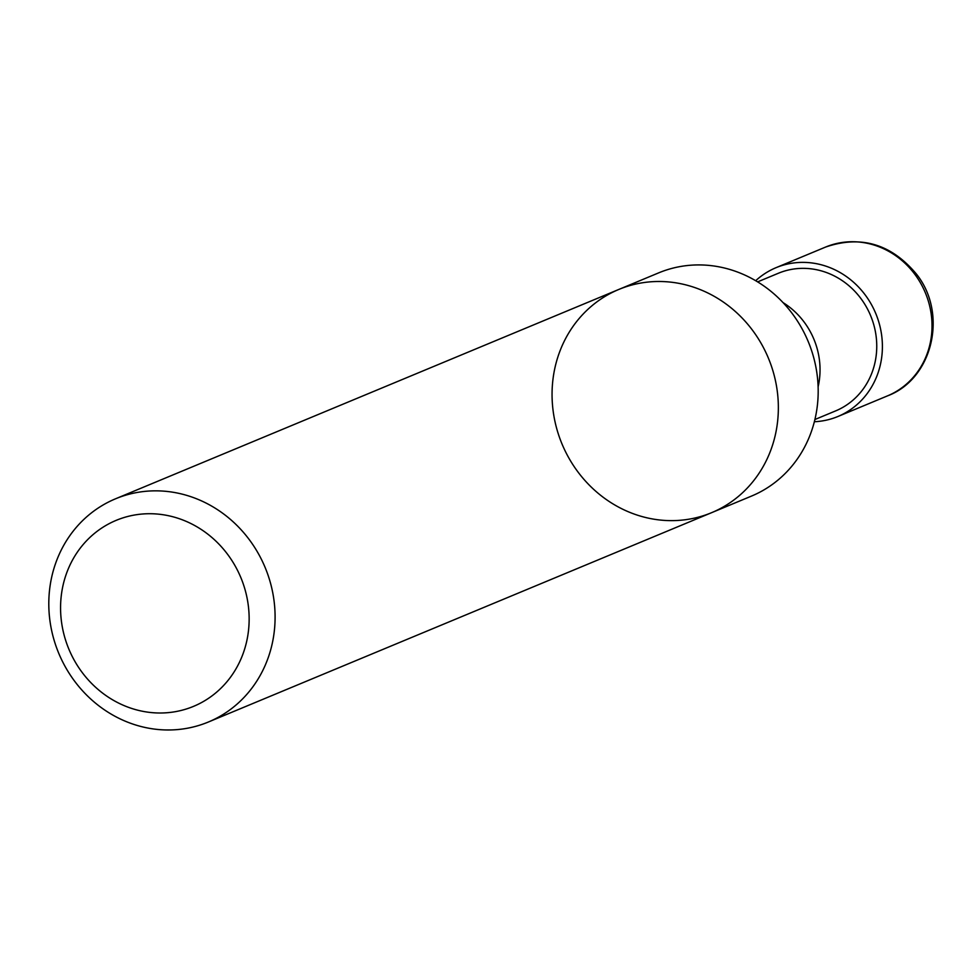 <?xml version="1.0" encoding="UTF-8"?>
<svg xmlns="http://www.w3.org/2000/svg" width="977" height="977" viewBox="0 0 977 977"><rect width="100%" height="100%" fill="white"/><g stroke="black" fill="none" stroke-linecap="round" stroke-linejoin="round"><path stroke-width="1.47" d="M755.685 280.717A80.578 74.508 67.4 0 1 768.435 271.411A80.578 74.508 67.4 0 1 776.019 267.686A80.578 74.508 67.4 0 1 875.758 313.483A80.578 74.508 67.4 0 1 837.924 416.495A80.578 74.508 67.4 0 1 814.354 421.734M618.783 289.461A120.879 111.757 -112.6 0 1 762.475 345.785A120.879 111.757 -112.6 0 1 723.017 507.087A120.879 111.757 -112.6 0 1 711.635 512.669L751.472 496.096A120.879 111.757 -112.6 0 0 762.854 490.527A120.879 111.757 -112.6 0 0 805.427 335.319A120.879 111.757 -112.6 0 0 658.62 272.888L618.783 289.461A120.879 111.757 67.4 0 1 762.475 345.785A120.879 111.757 67.4 0 1 723.017 507.087A120.879 111.757 67.4 0 1 711.635 512.669A120.879 111.757 67.4 0 1 562.019 443.985A120.879 111.757 67.4 0 1 618.783 289.461L115.518 498.807A120.879 111.757 -112.6 0 0 58.767 653.344A120.879 111.757 -112.6 0 0 208.37 722.015A120.879 111.757 -112.6 0 0 219.752 716.446A120.879 111.757 -112.6 0 0 262.337 561.238A120.879 111.757 -112.6 0 0 115.518 498.807M814.903 419.524L835.604 410.914A74.545 68.915 -112.6 0 0 842.626 407.482A74.545 68.915 -112.6 0 0 868.883 311.761A74.545 68.915 -112.6 0 0 778.339 273.267L757.639 281.877M203.033 701.718A100.729 93.133 -112.6 0 0 200.969 529.29A100.729 93.133 -112.6 0 0 60.574 609.086A100.729 93.133 -112.6 0 0 203.033 701.718M776.019 267.686L825.638 247.047A80.578 74.508 67.4 0 1 925.378 292.831A80.578 74.508 67.4 0 1 887.543 395.856L837.924 416.495M818.115 386.843A74.545 68.915 -112.6 0 0 783.09 302.638M825.638 247.047C861.055 234.969 891.342 244.018 916.524 274.183C948.069 313.739 932.779 378.978 887.543 395.856M711.635 512.669L208.37 722.015"/></g></svg>
